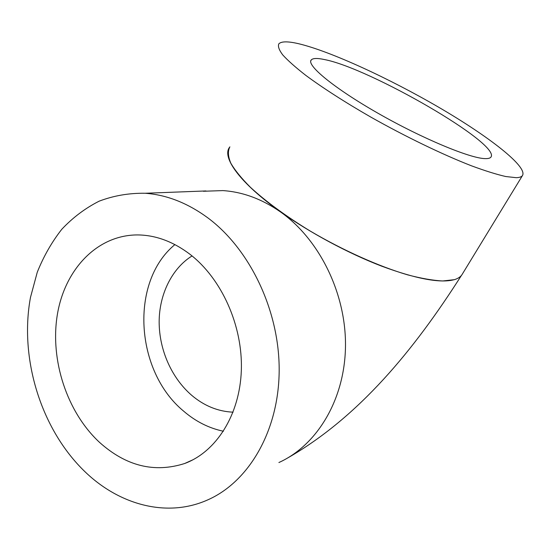 <?xml version="1.0" encoding="UTF-8"?>
<svg xmlns="http://www.w3.org/2000/svg" width="550" height="550" viewBox="0 0 550 550"><rect width="100%" height="100%" fill="white"/><g stroke="black" fill="none" stroke-linecap="round" stroke-linejoin="round"><path stroke-width="0.82" d="M454.121 279.744L454.121 279.744C457.724 278.678 460.302 277.062 461.856 274.876L462.55 273.735M229.879 146.85L229.481 147.393C221.719 157.513 240.048 183.15 280.672 211.936C309.836 232.684 348.164 253.282 381.535 266.111C416.061 278.877 440.248 283.408 454.107 279.702L442.695 280.974C432.96 280.472 421.259 278.431 407.584 274.842C378.895 266.413 343.069 250.394 310.344 231.124C286.261 216.48 265.526 201.252 250.449 187.323C241.484 178.351 234.939 170.308 230.814 163.178C228.099 156.702 227.7 151.442 229.618 147.393M233.09 412.177C217.992 411.489 204.222 405.893 191.785 395.388C171.71 378.118 159.246 350.157 159.156 322.107C159.108 294.821 171.738 268.517 192.06 255.936M207.46 217.58C249.934 248.909 279.661 310.956 279.173 370.941C278.706 430.973 248.896 481.504 208.285 499.641C167.661 518.162 119.797 505.168 85.243 471.976C41.044 429.681 19.168 358.614 30.477 297.426L37.263 272.236C43.608 256.362 51.789 242.041 61.799 229.268C72.779 217.601 85.216 208.237 99.103 201.19C113.671 195.649 129.03 193.009 145.186 193.263C166.567 194.803 187.323 202.909 207.46 217.58M298.836 43.766C330.853 51.466 389.269 78.451 438.982 107.415C488.538 136.269 528.248 166.904 522.411 175.649C521.421 176.914 519.344 177.588 516.182 177.684L505.759 176.529C496.526 174.412 485.107 170.844 471.494 165.818C442.743 154.632 405.618 136.723 370.837 117.102C345.153 102.348 322.589 87.821 305.704 75.302C295.556 67.389 287.891 60.583 282.714 54.89C279.001 49.912 277.722 46.221 278.857 43.814C281.407 41.243 288.069 41.229 298.836 43.766M189.867 254.203C221.595 278.513 242.88 325.703 241.333 370.349C239.807 415.03 216.178 451.853 184.683 463.499C154.385 473.151 125.984 466.098 99.488 442.331C66.859 412.012 49.912 359.975 57.324 314.765C64.694 269.624 96.965 234.898 137.61 234.926C155.623 235.097 173.044 241.519 189.867 254.203M174.907 244.592C129.525 281.882 135.094 371.257 183.666 411.173C195.69 421.506 208.945 428.196 223.431 431.241M485.237 158.62C470.429 158.531 422.283 138.572 378.008 113.259C333.657 87.966 306.048 64.941 311.266 59.922C312.943 58.142 317.343 58.018 324.459 59.551C369.827 68.207 501.325 144.107 490.909 157.149C490.057 158.208 488.166 158.696 485.237 158.62M278.898 462.529C316.834 445.411 344.589 400.008 345.476 346.981C346.369 293.989 319.639 239.587 280.603 211.998C262.089 199.072 242.853 191.936 222.894 190.596L203.349 191.262M461.491 275.351C414.116 349.841 359.102 416.934 287.794 457.902M522.411 175.649L461.856 274.876M193.215 459.649L184.683 463.499M310.757 60.94L311.266 59.922M145.186 193.263L205.968 190.946"/></g></svg>

